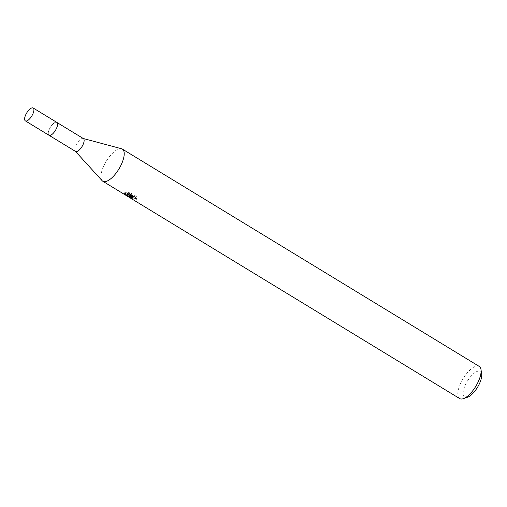 <?xml version="1.0" encoding="UTF-8"?>
<svg xmlns="http://www.w3.org/2000/svg" width="507" height="507" viewBox="0 0 507 507"><rect width="100%" height="100%" fill="white"/><g stroke="black" fill="none" stroke-linecap="round" stroke-linejoin="round"><path stroke-width="0.38" stroke-dasharray="2.54 1.9" d="M57.564 124A7.529 2.966 -58.7 0 0 57.329 122.986A7.529 2.966 -58.7 0 0 56.822 122.402A7.529 2.966 -58.7 0 0 55.928 122.231A7.529 2.966 -58.7 0 0 49.832 128.239A7.529 2.966 -58.7 0 0 48.995 135.261A7.529 2.966 -58.7 0 0 49.743 135.439A7.529 2.966 -58.7 0 0 49.889 135.432A7.529 2.966 -58.7 0 0 50.751 135.185M49.876 135.432A7.535 2.966 -58.7 0 0 55.517 130.236A7.535 2.966 -58.7 0 0 57.323 122.973A7.535 2.966 -58.7 0 0 55.922 122.219A7.535 2.966 -58.7 0 0 49.407 129.057A7.535 2.966 -58.7 0 0 49.73 135.439A7.535 2.966 -58.7 0 0 49.876 135.432M83.401 138.588A7.529 2.966 -58.7 0 0 83.085 138.455A7.529 2.966 -58.7 0 0 82.508 138.417A7.529 2.966 -58.7 0 0 76.62 144.045A7.529 2.966 -58.7 0 0 75.309 151.225A7.529 2.966 -58.7 0 0 75.575 151.447M121.572 148.76A18.816 7.415 -58.7 0 0 120.127 148.665A18.816 7.415 -58.7 0 0 105.405 162.741A18.816 7.415 -58.7 0 0 102.129 180.688M479.235 366.422A18.816 7.415 -58.7 0 0 477.005 365.997A18.816 7.415 -58.7 0 0 461.763 381.017A18.816 7.415 -58.7 0 0 459.665 398.565M481.65 374.001A15.052 5.932 -58.7 0 0 478.45 371.092A15.052 5.932 -58.7 0 0 465.306 385.035A15.052 5.932 -58.7 0 0 466.364 397.494A15.052 5.932 -58.7 0 0 467.505 397.234M131.357 197.141L132.2 197.66A17.561 6.921 -58.7 0 0 132.98 197.901L131.592 196.621M132.98 197.901L132.473 199.01M134.456 196.76L136.77 198.11L136.377 196.45L130.553 192.901L130.026 194.061M136.383 196.45L135.851 197.61M136.776 198.11L136.263 199.232M132.2 197.66L131.788 198.567M127.498 194.561L131.566 195.436L131.231 196.171M131.566 195.436L129.811 195.765L130.464 196.551M130.553 192.907L127.891 192.527L132.612 195.404L125.812 192.464L124.31 192.717L126.066 193.915M127.891 192.527L127.377 193.649M125.812 192.464L125.305 193.566M56.822 122.383A7.542 2.972 -58.7 0 0 49.344 129.196A7.542 2.972 -58.7 0 0 48.976 135.261L49.128 135.344M129.31 196.868L129.811 195.765M124.69 193.104L125.406 193.541M123.803 193.826L124.31 192.711"/><path stroke-width="0.76" d="M50.751 135.185A7.529 2.966 -58.7 0 0 55.44 130.375A7.529 2.966 -58.7 0 0 57.564 124M49.128 135.344L75.575 151.447A7.529 2.966 -58.7 0 0 76.468 151.618A7.529 2.966 -58.7 0 0 82.559 145.61A7.529 2.966 -58.7 0 0 83.401 138.588L56.961 122.485M75.429 151.359L102.129 180.688A18.816 7.415 -58.7 0 0 102.788 181.24A18.816 7.415 -58.7 0 0 105.019 181.664A18.816 7.415 -58.7 0 0 120.26 166.645A18.816 7.415 -58.7 0 0 122.364 149.096A18.816 7.415 -58.7 0 0 121.572 148.76L83.256 138.5M129.64 196.659L131.06 196.545L128.943 196.234L123.803 193.826L125.305 193.566L132.099 196.526L127.377 193.649L130.026 194.061L135.851 197.61L136.256 199.232L134.349 198.022L131.205 197.616L132.473 199.01A18.816 7.415 121.3 0 1 131.681 198.795L129.31 196.868L129.64 196.659M124.614 194.53L459.665 398.565A18.816 7.415 -58.7 0 0 461.896 398.996A18.816 7.415 -58.7 0 0 463.322 398.667A18.816 7.415 -58.7 0 0 475.781 386.353A18.816 7.415 -58.7 0 0 481.01 369.628A18.816 7.415 -58.7 0 0 479.235 366.422L122.364 149.096M463.322 398.667L467.505 397.234A15.052 5.932 -58.7 0 0 477.467 387.38A15.052 5.932 -58.7 0 0 481.65 374.001L481.01 369.628M131.231 196.171L131.06 196.545M130.464 196.551L131.357 197.141M126.066 193.915L127.498 194.561M131.085 197.724L131.902 196.45M132.15 196.412L134.456 196.76M132.53 195.582L132.099 196.526M124.874 193.579L124.481 194.447M25.35 120.862L48.976 135.261A7.542 2.972 -58.7 0 0 56.454 128.455A7.542 2.972 -58.7 0 0 56.822 122.383L33.177 108.004A7.529 2.966 -58.7 0 0 25.718 114.804A7.529 2.966 -58.7 0 0 25.35 120.862A7.529 2.966 -58.7 0 0 32.816 114.062A7.529 2.966 -58.7 0 0 33.177 108.004M102.788 181.24L124.361 194.371"/></g></svg>
